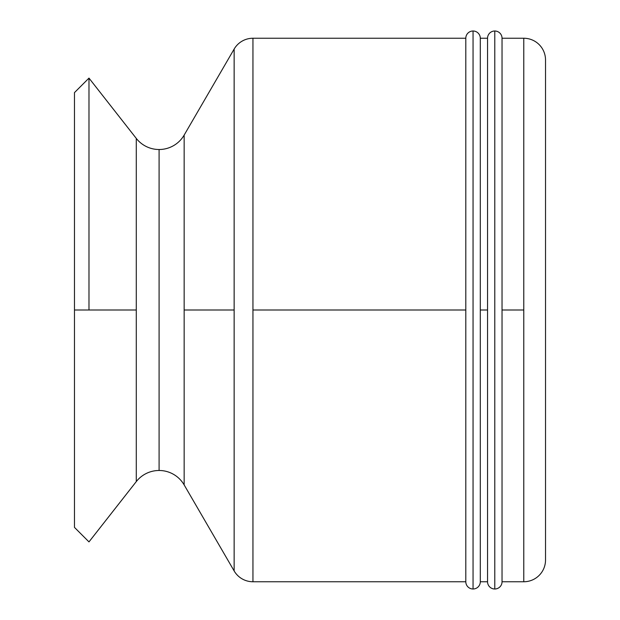 <?xml version="1.0" encoding="UTF-8"?>
<svg xmlns="http://www.w3.org/2000/svg" width="620" height="620" viewBox="0 0 620 620"><rect width="100%" height="100%" fill="white"/><g stroke="black" fill="none" stroke-linecap="round" stroke-linejoin="round"><path stroke-width="0.93" d="M494.791 31A7.246 7.246 0 0 1 502.037 38.246A7.246 7.246 0 0 0 494.791 31L494.791 589A7.246 7.246 0 0 0 502.037 581.754A7.246 7.246 0 0 1 494.791 589L494.791 31A7.246 7.246 0 0 0 487.545 38.246L487.545 310L487.545 38.246A7.246 7.246 0 0 1 494.791 31M473.052 31A7.246 7.246 0 0 1 480.299 38.246A7.246 7.246 0 0 0 473.052 31L473.052 589A7.246 7.246 0 0 0 480.299 581.754A7.246 7.246 0 0 1 473.052 589L473.052 31A7.246 7.246 0 0 0 465.806 38.246L465.806 310L465.806 38.246A7.246 7.246 0 0 1 473.052 31M159.092 149.513A28.985 28.985 0 0 0 184.156 135.09A28.985 28.985 0 0 1 159.092 149.513L159.092 470.487A28.985 28.985 0 0 1 184.156 484.91A28.985 28.985 0 0 0 159.092 470.487L159.092 149.513A28.985 28.985 0 0 1 136.284 138.415L136.284 310L136.284 138.415A28.985 28.985 0 0 0 159.092 149.513M184.156 484.91L184.156 135.09L184.156 484.91L234.143 570.935A21.739 21.739 0 0 0 252.945 581.754L252.945 310L465.806 310L465.806 581.754A7.246 7.246 0 0 0 473.052 589A7.246 7.246 0 0 1 465.806 581.754L465.806 310L252.945 310L252.945 38.246L252.945 581.754A21.739 21.739 0 0 1 234.143 570.935L234.143 310L234.143 570.935M480.299 581.754L480.299 38.246L480.299 310L487.545 310L487.545 581.754A7.246 7.246 0 0 0 494.791 589A7.246 7.246 0 0 1 487.545 581.754L487.545 310L480.299 310L480.299 581.754L487.545 581.754M502.037 581.754L502.037 38.246L502.037 310L523.776 310L523.776 581.754A21.739 21.739 0 0 0 545.523 560.015L545.523 59.985A21.739 21.739 0 0 0 523.776 38.246L523.776 310L523.776 38.246A21.739 21.739 0 0 1 545.523 59.985L545.523 560.015A21.739 21.739 0 0 1 523.776 581.754L523.776 310L502.037 310L502.037 581.754L523.776 581.754M252.945 38.246A21.739 21.739 0 0 0 234.143 49.065L234.143 310L184.156 310L234.143 310L234.143 49.065A21.739 21.739 0 0 1 252.945 38.246L465.806 38.246M88.978 310L136.284 310L136.284 481.585A28.985 28.985 0 0 1 159.092 470.487A28.985 28.985 0 0 0 136.284 481.585L136.284 310L74.477 310L74.477 527.403L74.477 92.597L74.477 310L88.978 310L88.978 78.105L88.978 310M523.776 38.246L502.037 38.246M487.545 38.246L480.299 38.246M136.284 138.415L88.978 78.105L74.477 92.597M74.477 527.403L88.978 541.896L136.284 481.585M234.143 49.065L184.156 135.09M252.945 581.754L465.806 581.754"/></g></svg>
